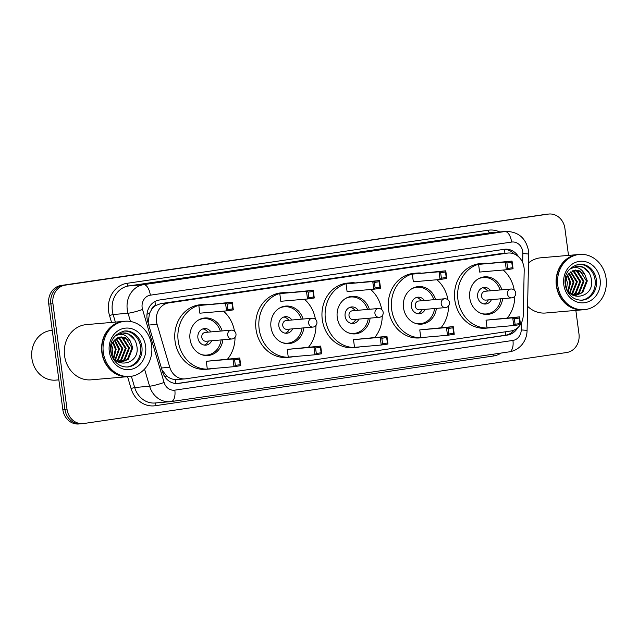 <?xml version="1.0" encoding="UTF-8"?>
<svg xmlns="http://www.w3.org/2000/svg" width="638" height="638" viewBox="0 0 638 638"><rect width="100%" height="100%" fill="white"/><g stroke="black" fill="none" stroke-linecap="round" stroke-linejoin="round"><path stroke-width="0.96" d="M520.512 324.487A16.628 14.642 85 0 0 523.232 315.3L524.189 270.36A16.628 14.642 85 0 0 524.021 267.466A16.628 14.642 85 0 0 508.095 253.031A16.628 14.642 85 0 0 507.338 253.126L168.775 302.898A16.628 14.642 85 0 0 157.084 324.335L169.764 367.273A16.628 14.642 85 0 0 185.084 378.876A16.628 14.642 85 0 0 185.849 378.789L510.783 331.01A16.628 14.642 85 0 0 520.464 324.559M151.613 309.494A16.628 14.642 -95 0 1 155.863 305.45L155.608 305.482A5.543 4.881 85 0 0 151.613 309.494L149.475 313.402L148.112 322.972M162.004 370.016L166.733 376.029C169.461 378.23 172.404 379.427 175.562 379.594L177.978 379.474M508.095 253.031L499.466 253.804L160.904 303.584L155.863 305.45M518.471 256.651A16.628 14.642 85 0 0 504.969 249.227A16.628 14.642 85 0 0 504.211 249.314L159.356 300.019A16.628 14.642 85 0 0 147.665 321.456L162.562 371.906A16.628 14.642 85 0 0 177.882 383.51A16.628 14.642 85 0 0 178.648 383.422L507.489 335.07A16.628 14.642 85 0 0 517.665 327.796M503.9 249.362A16.628 14.642 -95 0 1 514.22 253.98M575.843 310.387L578.977 333.905A16.628 14.642 -95 0 1 566.688 352.511L83.698 423.528A16.628 14.642 -95 0 1 82.932 423.616A16.628 14.642 -95 0 1 67.006 409.181L52.938 303.736A16.628 14.642 -95 0 1 65.228 285.13L548.225 214.113A16.628 14.642 -95 0 1 548.983 214.025A16.628 14.642 -95 0 1 564.909 228.46L568.506 255.391M81.6 423.704A16.628 14.642 -95 0 1 80.843 423.791L78.745 423.975A16.628 14.642 -95 0 1 62.819 409.54L48.751 304.095A16.628 14.642 -95 0 1 61.041 285.489L546.128 214.296A16.628 14.642 -95 0 1 546.894 214.209A16.628 14.642 -95 0 0 546.128 214.296L63.138 285.306L548.225 214.113M48.751 304.095L50.849 303.911A16.628 14.642 -95 0 1 63.138 285.306A16.628 14.642 -95 0 0 50.849 303.911L64.916 409.365L50.849 303.911L52.938 303.736M80.843 423.791A16.628 14.642 -95 0 1 64.916 409.365A16.628 14.642 -95 0 0 80.843 423.791L82.932 423.616M514.204 330.013A16.628 14.642 -95 0 1 505.392 335.253L176.862 383.558M544.039 214.472A16.628 14.642 -95 0 1 544.796 214.384L548.983 214.025M583.036 309.765A27.713 24.404 -95 0 1 582.909 309.781A27.713 24.404 -95 0 1 556.36 285.72A27.713 24.404 -95 0 1 578.116 254.562A27.713 24.404 -95 0 1 578.243 254.554M528.511 262.928A27.713 24.404 -95 0 1 540.817 257.8L578.116 254.562M584.344 309.653L583.164 309.757A27.713 24.404 -95 0 1 556.623 285.696A27.713 24.404 -95 0 1 578.379 254.538L579.559 254.434A27.713 24.404 -95 0 1 606.1 278.495A27.713 24.404 -95 0 1 584.344 309.653A27.713 24.404 -95 0 1 557.803 285.593A27.713 24.404 -95 0 1 579.559 254.434M578.435 264.228A18.071 15.91 -95 0 1 595.079 279.954A18.071 15.91 -95 0 1 581.553 300.203M575.46 270.034L580.125 270.998L586.466 280.991L581.888 292.595L576.186 295.115M575.771 295.155L572.095 294.836M584.567 273.893L575.635 270.018L568.881 273.487C566.257 276.35 565.14 279.907 565.531 284.165C567.23 302.851 594.082 298.448 591.53 280.401C590.541 272.809 586.816 268.08 580.357 266.198L577.103 266.062L569.854 269.092C575.875 265.942 580.779 267.545 584.567 273.893L587.303 280.919L582.717 292.523L576.6 295.083L570.914 294.022M573.761 270.368L576.808 271.286L583.148 281.286L578.562 292.882L574.511 295.059M574.176 270.257L577.637 271.214L583.977 281.214L579.4 292.81L574.934 295.099M574.519 295.195L573.083 295.386M572.095 271.014L573.482 271.573L579.822 281.573L575.245 293.177L572.804 294.732M572.509 270.823L574.312 271.501L580.652 281.502L576.074 293.105L573.235 294.844M570.468 272.027L576.497 281.86L571.919 293.464L571.082 294.102M570.874 271.732L577.326 281.789L572.749 293.392L571.512 294.293M568.873 273.495L573.171 282.148L569.575 292.826M569.263 273.072L574.001 282.076L569.957 293.201M567.27 275.608L569.846 282.435L567.972 290.848M567.66 274.986L570.675 282.363L568.386 291.43M566.137 278.096L567.349 282.65L566.672 288.464M582.909 309.781L545.602 313.011A27.713 24.404 -95 0 1 527.594 306.304M576.943 266.078L583.22 267.322L589.44 273.319M492.353 327.398A32.426 28.55 -95 0 1 489.003 327.916A32.426 28.55 -95 0 1 457.948 299.772A32.426 28.55 -95 0 1 483.397 263.319A32.426 28.55 -95 0 1 486.794 263.255M503.207 270.01A32.426 28.55 -95 0 1 514.244 290.099M489.003 327.916L485.861 328.195A32.426 28.55 -95 0 1 454.806 300.043A32.426 28.55 -95 0 1 480.255 263.59L483.397 263.319M502.648 298.64A18.845 16.588 -95 0 1 487.831 314.39A18.845 16.588 -95 0 1 469.775 298.034A18.845 16.588 -95 0 1 484.569 276.844A18.845 16.588 -95 0 1 501.883 289.804M478.588 264.371L479.609 272.059L506.309 269.746L505.288 262.059L478.588 264.371L512.043 261.062L513.072 268.75L506.309 269.746L507.657 268.454L512.481 267.745L511.748 262.258L506.923 262.968L507.657 268.454M514.778 296.223A32.426 28.55 -95 0 1 507.362 317.915M486.028 320.172L487.057 327.86L513.757 325.539L512.729 317.852L486.028 320.172L519.491 316.863L520.52 324.551L513.757 325.539L515.097 324.256L519.93 323.546L519.196 318.051L514.364 318.761L515.097 324.256M506.923 262.968L505.288 262.059L512.043 261.062L511.748 262.258M514.364 318.761L512.729 317.852L519.491 316.863L519.196 318.051M520.52 324.551L519.93 323.546M513.072 268.75L512.481 267.745M478.006 279.037A18.287 16.102 -95 0 1 483.309 277.514A18.287 16.102 -95 0 1 500.072 289.963M490.678 290.776A8.31 7.321 85 0 0 484.17 287.451A8.31 7.321 85 0 0 477.647 296.798A8.31 7.321 85 0 0 485.614 304.015A8.31 7.321 85 0 0 491.443 299.613M500.838 298.799A18.287 16.102 -95 0 1 486.475 313.952A18.287 16.102 -95 0 1 480.988 313.362M510.95 289.022A4.434 3.908 85 0 0 510.743 289.046A4.434 3.908 85 0 0 507.465 294.006A4.434 3.908 85 0 0 511.716 297.858A4.434 4.434 0 0 0 515.735 292.922A4.434 4.434 0 0 0 510.95 289.022L485.032 291.271A4.434 3.908 85 0 0 481.554 296.255A4.434 3.908 85 0 0 485.797 300.107L511.716 297.858A4.434 3.908 85 0 0 511.915 297.834M487.536 291.056A8.31 7.321 85 0 0 482.623 287.778M484.019 303.959A8.31 7.321 85 0 0 488.301 299.884M58.855 379.857L55.793 380.12A24.938 21.963 -95 0 1 31.9 358.468A24.938 21.963 -95 0 1 51.479 330.428L52.252 330.356M128.541 376.587A27.713 24.404 -95 0 1 128.413 376.603A27.713 24.404 -95 0 1 101.865 352.543A27.713 24.404 -95 0 1 123.62 321.385A27.713 24.404 -95 0 1 123.748 321.377M128.413 376.603L91.106 379.841A27.713 24.404 -95 0 1 64.566 355.781A27.713 24.404 -95 0 1 86.313 324.622L123.62 321.385M129.849 376.476L128.669 376.579A27.713 24.404 -95 0 1 102.128 352.527A27.713 24.404 -95 0 1 123.884 321.361L125.056 321.265A27.713 24.404 -95 0 1 151.605 345.317A27.713 24.404 -95 0 1 129.849 376.476A27.713 24.404 -95 0 1 103.308 352.423A27.713 24.404 -95 0 1 125.056 321.265M123.939 331.05A18.071 15.91 -95 0 1 140.583 346.785A18.071 15.91 -95 0 1 127.058 367.025M120.965 336.856L125.63 337.821L131.97 347.822L127.393 359.425L121.691 361.937M121.276 361.985L117.599 361.666M130.072 340.724L121.14 336.84L114.385 340.309C111.762 343.172 110.645 346.729 111.036 350.988C112.735 369.673 139.586 365.279 137.034 347.231C136.046 339.639 132.321 334.902 125.861 333.028L122.608 332.892L115.358 335.915C121.379 332.773 126.284 334.376 130.072 340.724L132.808 347.75L128.222 359.353L122.105 361.913L116.419 360.853M119.266 337.191L122.305 338.108L128.645 348.109L124.067 359.712L120.016 361.89M119.681 337.079L123.142 338.036L129.482 348.037L124.904 359.641L120.438 361.921M120.024 362.017L118.588 362.217M117.599 337.845L118.987 338.403L125.327 348.396L120.742 359.999L118.309 361.563M118.014 337.646L119.816 338.323L126.157 348.324L121.579 359.928L118.74 361.666M115.972 338.85L122.002 348.683L117.424 360.287L116.587 360.925M116.379 338.563L122.831 348.611L118.253 360.215L117.017 361.116M114.377 340.317L118.676 348.97L115.079 359.649M114.768 339.894L119.505 348.898L115.462 360.023M112.774 342.431L115.35 349.265L113.476 357.671M113.165 341.809L116.18 349.193L113.891 358.253M111.642 344.927L112.854 349.48L112.176 355.294M122.448 332.908L128.724 334.145L134.945 340.15M426.088 337.143A32.426 28.55 -95 0 1 422.739 337.661A32.426 28.55 -95 0 1 391.676 309.518A32.426 28.55 -95 0 1 417.132 273.056A32.426 28.55 -95 0 1 420.522 272.992M436.942 279.755A32.426 28.55 -95 0 1 447.98 299.844M422.739 337.661L419.597 337.933A32.426 28.55 -95 0 1 388.534 309.789A32.426 28.55 -95 0 1 413.99 273.335L417.132 273.056M436.384 308.385A18.845 16.588 -95 0 1 421.559 324.136A18.845 16.588 -95 0 1 403.511 307.779A18.845 16.588 -95 0 1 418.305 286.59A18.845 16.588 -95 0 1 435.618 299.549M412.315 274.117L413.344 281.805L440.045 279.484L439.016 271.796L412.315 274.117L445.779 270.807L446.807 278.495L440.045 279.484L441.384 278.2L446.217 277.49L445.483 272.003L440.651 272.713L441.384 278.2M448.514 305.969A32.426 28.55 -95 0 1 441.097 327.653M419.764 329.91L420.785 337.606L447.493 335.285L446.464 327.597L419.764 329.91L453.227 326.6L454.248 334.288L447.493 335.285L448.833 334.001L453.666 333.291L452.932 327.796L448.099 328.506L448.833 334.001M440.651 272.713L439.016 271.796L445.779 270.807L445.483 272.003M448.099 328.506L446.464 327.597L453.227 326.6L452.932 327.796M454.248 334.288L453.666 333.291M446.807 278.495L446.217 277.49M411.741 288.783A18.287 16.102 -95 0 1 417.045 287.252A18.287 16.102 -95 0 1 433.808 299.708M424.414 300.522A8.31 7.321 85 0 0 417.906 297.196A8.31 7.321 85 0 0 411.382 306.543A8.31 7.321 85 0 0 419.341 313.76A8.31 7.321 85 0 0 425.179 309.358M434.574 308.545A18.287 16.102 -95 0 1 420.203 323.697A18.287 16.102 -95 0 1 414.716 323.099M444.678 298.767A4.434 3.908 85 0 0 444.479 298.791A4.434 3.908 85 0 0 441.201 303.752A4.434 3.908 85 0 0 445.444 307.596A4.434 4.434 0 0 0 449.471 302.667A4.434 4.434 0 0 0 444.678 298.767L418.767 301.008A4.434 3.908 85 0 0 415.282 306.001A4.434 3.908 85 0 0 419.533 309.845L445.444 307.596A4.434 3.908 85 0 0 445.651 307.572M421.271 300.793A8.31 7.321 85 0 0 416.351 297.523M417.754 313.697A8.31 7.321 85 0 0 422.037 309.629M359.824 346.889A32.426 28.55 -95 0 1 356.467 347.407A32.426 28.55 -95 0 1 325.412 319.255A32.426 28.55 -95 0 1 350.868 282.801A32.426 28.55 -95 0 1 354.257 282.738M370.678 289.5A32.426 28.55 -95 0 1 381.715 309.582M356.467 347.407L353.324 347.678A32.426 28.55 -95 0 1 322.27 319.534A32.426 28.55 -95 0 1 347.726 283.073L350.868 282.801M370.12 318.131A18.845 16.588 -95 0 1 355.294 333.881A18.845 16.588 -95 0 1 337.247 317.517A18.845 16.588 -95 0 1 352.04 296.335A18.845 16.588 -95 0 1 369.346 309.294M346.051 283.862L347.08 291.55L373.78 289.229L372.751 281.541L346.051 283.862L379.514 280.545L380.543 288.232L373.78 289.229L375.12 287.945L379.953 287.236L379.219 281.741L374.386 282.451L375.12 287.945M382.242 315.714A32.426 28.55 -95 0 1 374.833 337.398M353.5 339.655L354.521 347.343L381.221 345.03L380.2 337.342L353.5 339.655L386.955 336.346L387.984 344.034L381.221 345.03L382.569 343.746L387.394 343.037L386.66 337.542L381.835 338.252L382.569 343.746M374.386 282.451L372.751 281.541L379.514 280.545L379.219 281.741M381.835 338.252L380.2 337.342L386.955 336.346L386.66 337.542M387.984 344.034L387.394 343.037M380.543 288.232L379.953 287.236M345.477 298.528A18.287 16.102 -95 0 1 350.78 296.997A18.287 16.102 -95 0 1 367.544 309.454M358.141 310.267A8.31 7.321 85 0 0 351.642 306.934A8.31 7.321 85 0 0 345.11 316.281A8.31 7.321 85 0 0 353.077 323.498A8.31 7.321 85 0 0 358.907 319.104M368.309 318.282A18.287 16.102 -95 0 1 353.938 333.443A18.287 16.102 -95 0 1 348.452 332.845M378.414 308.505A4.434 3.908 85 0 0 378.214 308.529A4.434 3.908 85 0 0 374.937 313.489A4.434 3.908 85 0 0 379.179 317.341A4.434 4.434 0 0 0 383.199 312.413A4.434 4.434 0 0 0 378.414 308.505L352.495 310.754A4.434 3.908 85 0 0 349.018 315.738A4.434 3.908 85 0 0 353.269 319.59L379.179 317.341A4.434 3.908 85 0 0 379.387 317.317M354.999 310.539A8.31 7.321 85 0 0 350.087 307.269M351.49 323.442A8.31 7.321 85 0 0 355.773 319.375M293.56 356.626A32.426 28.55 -95 0 1 290.202 357.152A32.426 28.55 -95 0 1 259.148 329.001A32.426 28.55 -95 0 1 284.596 292.547A32.426 28.55 -95 0 1 287.993 292.483M304.406 299.246A32.426 28.55 -95 0 1 315.451 319.327M290.202 357.152L287.06 357.424A32.426 28.55 -95 0 1 256.005 329.272A32.426 28.55 -95 0 1 281.454 292.818L284.596 292.547M303.847 327.868A18.845 16.588 -95 0 1 289.03 343.619A18.845 16.588 -95 0 1 270.983 327.262A18.845 16.588 -95 0 1 285.768 306.073A18.845 16.588 -95 0 1 303.082 319.04M279.787 293.6L280.808 301.288L307.508 298.975L306.487 291.287L279.787 293.6L313.25 290.29L314.271 297.978L307.508 298.975L308.856 297.691L313.681 296.981L312.955 291.486L308.122 292.196L308.856 297.691M315.977 325.452A32.426 28.55 -95 0 1 308.561 347.144M287.228 349.401L288.256 357.089L314.957 354.776L313.928 347.08L287.228 349.401L320.691 346.091L321.719 353.779L314.957 354.776L316.296 353.484L321.129 352.774L320.396 347.287L315.563 347.997L316.296 353.484M308.122 292.196L306.487 291.287L313.25 290.29L312.955 291.486M315.563 347.997L313.928 347.08L320.691 346.091L320.396 347.287M321.719 353.779L321.129 352.774M314.271 297.978L313.681 296.981M279.205 308.266A18.287 16.102 -95 0 1 284.508 306.742A18.287 16.102 -95 0 1 301.272 319.191M291.877 320.013A8.31 7.321 85 0 0 285.369 316.679A8.31 7.321 85 0 0 278.846 326.026A8.31 7.321 85 0 0 286.813 333.243A8.31 7.321 85 0 0 292.643 328.841M302.037 328.028A18.287 16.102 -95 0 1 287.674 343.18A18.287 16.102 -95 0 1 282.187 342.59M312.149 318.25A4.434 3.908 85 0 0 311.942 318.274A4.434 3.908 85 0 0 308.664 323.235A4.434 3.908 85 0 0 312.915 327.087A4.434 4.434 0 0 0 316.934 322.15A4.434 4.434 0 0 0 312.149 318.25L286.231 320.499A4.434 3.908 85 0 0 282.754 325.484A4.434 3.908 85 0 0 286.996 329.336L312.915 327.087A4.434 3.908 85 0 0 313.114 327.063M288.735 320.284A8.31 7.321 85 0 0 283.822 317.006M285.226 333.188A8.31 7.321 85 0 0 289.5 329.112M212.606 368.533A32.426 28.55 -95 0 1 209.256 369.051A32.426 28.55 -95 0 1 178.193 340.907A32.426 28.55 -95 0 1 203.65 304.446A32.426 28.55 -95 0 1 207.039 304.382M223.459 311.145A32.426 28.55 -95 0 1 234.497 331.234M209.256 369.051L206.114 369.322A32.426 28.55 -95 0 1 175.051 341.178A32.426 28.55 -95 0 1 200.507 304.725L203.65 304.446M222.901 339.775A18.845 16.588 -95 0 1 208.084 355.526A18.845 16.588 -95 0 1 190.028 339.161A18.845 16.588 -95 0 1 204.822 317.979A18.845 16.588 -95 0 1 222.136 330.939M198.833 305.506L199.861 313.194L226.562 310.873L225.533 303.186L198.833 305.506L232.296 302.197L233.325 309.885L226.562 310.873L227.902 309.589L232.734 308.88L232.001 303.385L227.168 304.095L227.902 309.589M235.031 337.358A32.426 28.55 -95 0 1 227.614 359.042M206.281 361.299L207.302 368.987L234.01 366.675L232.982 358.987L206.281 361.299L239.744 357.99L240.765 365.678L234.01 366.675L235.35 365.391L240.183 364.681L239.449 359.186L234.617 359.896L235.35 365.391M227.168 304.095L225.533 303.186L232.296 302.197L232.001 303.385M234.617 359.896L232.982 358.987L239.744 357.99L239.449 359.186M240.765 365.678L240.183 364.681M233.325 309.885L232.734 308.88M198.258 320.172A18.287 16.102 -95 0 1 203.562 318.641A18.287 16.102 -95 0 1 220.325 331.098M210.931 331.912A8.31 7.321 85 0 0 204.423 328.578A8.31 7.321 85 0 0 197.9 337.933A8.31 7.321 85 0 0 205.859 345.15A8.31 7.321 85 0 0 211.696 340.748M221.091 339.934A18.287 16.102 -95 0 1 206.72 355.087A18.287 16.102 -95 0 1 201.233 354.489M231.195 330.149A4.434 3.908 85 0 0 230.996 330.173A4.434 3.908 85 0 0 227.718 335.141A4.434 3.908 85 0 0 231.961 338.985A4.434 4.434 0 0 0 235.988 334.057A4.434 4.434 0 0 0 231.195 330.149L205.284 332.398A4.434 3.908 85 0 0 201.799 337.382A4.434 3.908 85 0 0 206.05 341.234L231.961 338.985A4.434 3.908 85 0 0 232.168 338.961M207.789 332.183A8.31 7.321 85 0 0 202.868 328.913M204.272 345.086A8.31 7.321 85 0 0 208.554 341.019M146.995 314.207A16.628 1.77 -16.4 0 0 149.475 313.402M504.969 253.302A16.628 7.871 -98.4 0 0 504.116 249.362M505.471 335.237A16.628 7.871 -98.4 0 0 505.344 331.808M175.753 383.518A16.628 7.871 -98.4 0 0 175.562 379.594M164.748 376.659A16.628 1.77 -16.4 0 0 166.733 376.029M155.608 305.482A16.628 7.871 -98.4 0 0 154.859 301.559M499.466 253.804L507.338 253.126M161.406 367.998L169.764 367.273M148.734 325.061L157.084 324.335M160.904 303.584L168.775 302.898M522.658 262.537L522.849 253.557A11.085 9.761 85 0 0 522.745 251.627A11.085 9.761 85 0 0 511.612 242.065L150.337 295.187A11.085 9.761 85 0 0 142.146 307.588A11.085 9.761 85 0 0 142.545 309.478L164.094 382.465A11.085 9.761 85 0 0 174.82 390.145L512.928 340.429A11.085 9.761 85 0 0 521.23 329.95L521.382 322.948M130.487 321.48L128.055 313.234A22.171 19.523 -95 0 1 127.249 309.462A22.171 19.523 -95 0 1 143.638 284.66L504.913 231.538A22.171 19.523 -95 0 1 505.934 231.419L491.013 232.71A22.171 19.523 85 0 0 489.992 232.83L128.716 285.952A22.171 19.523 85 0 0 112.328 310.762A22.171 19.523 85 0 0 113.133 314.534L115.366 322.102M111.562 322.429L109.505 315.475A24.938 21.963 -95 0 1 127.042 283.32L488.317 230.198A2.767 1.316 -98.4 0 0 489.992 232.83L504.913 231.538A11.085 5.248 81.6 0 1 511.612 242.065M109.505 315.475L113.133 314.534L128.055 313.234A11.085 1.18 -16.4 0 0 142.545 309.478M488.317 230.198A24.938 21.963 -95 0 1 499.721 231.961M501.165 353.045A24.938 21.963 -95 0 1 493.294 356.02L155.186 405.736A24.938 21.963 -95 0 1 131.053 388.462L127.576 376.675M65.228 285.13L61.041 285.489M67.006 409.181L62.819 409.54M150.337 295.187A11.085 5.248 81.6 0 0 143.638 284.66L128.716 285.952A2.767 1.316 -98.4 0 1 127.042 283.32M164.094 382.465A11.085 1.18 -16.4 0 1 149.603 386.221L134.682 387.521A22.171 19.523 85 0 0 155.114 402.993L170.035 401.701A22.171 19.523 -95 0 1 149.603 386.221L144.539 369.083M131.364 376.292L134.682 387.521L131.053 388.462M171.048 401.581A22.171 19.523 -95 0 1 170.035 401.701L171.191 401.565A11.085 5.248 81.6 0 1 171.048 401.581M155.935 402.921A2.767 1.316 -98.4 0 0 155.186 405.736M493.381 354.194A2.767 1.316 -98.4 0 0 493.294 356.02M174.82 390.145A11.085 5.248 81.6 0 1 171.191 401.565L509.307 351.849A11.085 5.248 81.6 0 1 509.164 351.865M512.928 340.429A11.085 5.248 81.6 0 1 509.307 351.849C514.388 351.028 518.606 348.627 521.972 344.632C525.226 340.588 526.932 335.931 527.076 330.644L528.695 254.251A11.085 0.638 1.2 0 0 522.849 253.557M521.23 329.95A11.085 0.638 1.2 0 1 527.076 330.644M505.392 335.253L507.489 335.07M177.125 383.55L178.648 383.422M579.081 264.156A18.071 15.91 -95 0 1 596.386 279.843A18.071 15.91 -95 0 1 582.207 300.163C575.317 300.386 571.425 296.686 570.332 295.394C567.565 292.443 565.858 288.807 565.228 284.46C563.936 274.021 568.554 267.25 579.081 264.156M563.785 284.715A20.839 18.35 -95 0 1 579.192 261.389A20.839 18.35 -95 0 1 600.111 279.372A20.839 18.35 -95 0 1 584.703 302.699A20.839 18.35 -95 0 1 563.785 284.715M124.585 330.978A18.071 15.91 -95 0 1 141.891 346.665A18.071 15.91 -95 0 1 127.704 366.986C120.821 367.209 116.929 363.508 115.837 362.217C113.07 359.274 111.363 355.629 110.733 351.291C109.441 340.844 114.058 334.081 124.585 330.978M109.289 351.538A20.839 18.35 -95 0 1 124.697 328.219A20.839 18.35 -95 0 1 145.616 346.203A20.839 18.35 -95 0 1 130.208 369.522A20.839 18.35 -95 0 1 109.289 351.538M177.212 379.562L185.084 378.876M528.695 254.251L528.495 250.622C525.84 238.03 518.311 231.634 505.934 231.419M483.309 277.514L480.637 277.745M486.475 313.952L483.803 314.183M417.045 287.252L414.373 287.483M420.203 323.697L417.531 323.929M350.78 296.997L348.109 297.228M353.938 333.443L351.267 333.674M284.508 306.742L281.844 306.974M287.674 343.18L285.003 343.411M203.562 318.641L200.89 318.872M206.72 355.087L204.056 355.318"/></g></svg>
